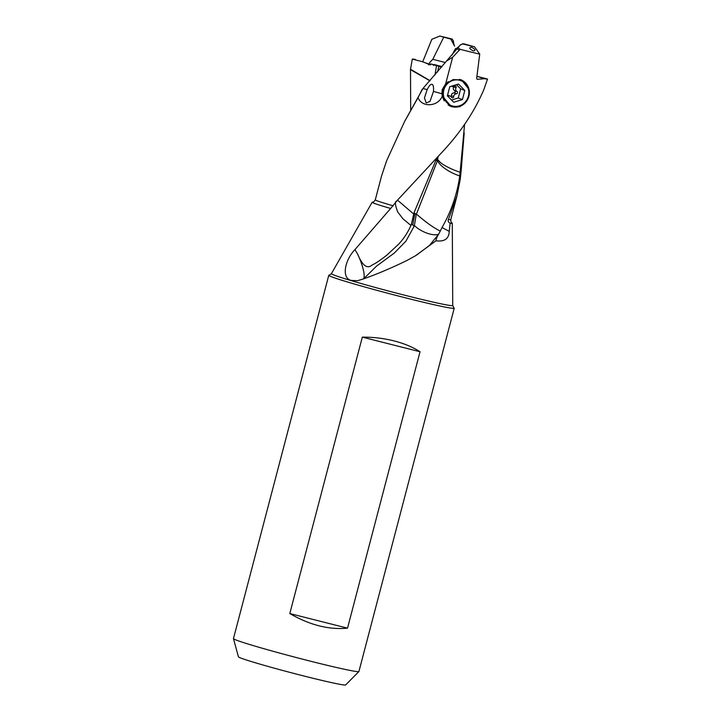 <?xml version="1.0" encoding="UTF-8"?>
<svg xmlns="http://www.w3.org/2000/svg" width="721" height="721" viewBox="0 0 721 721"><rect width="100%" height="100%" fill="white"/><g stroke="black" fill="none" stroke-linecap="round" stroke-linejoin="round"><path stroke-width="1.08" d="M462.251 43.801A28.155 1.027 14.7 0 0 474.544 46.793L463.558 43.747L460.422 44.846L422.975 88.485L427.174 89.629L424.435 97.957L426.255 102.959L430.031 101.337L433.492 91.414L441.892 93.739L442.324 96.01L451.292 106.618L459.791 106.744L466.388 101.481M441.892 93.739L442.225 89.602L445.659 83.879L453.149 79.58L461.503 79.923L469.047 89.467M289.806 613.553L362.321 337.14C373.172 337.067 383.707 338.311 393.918 340.88C404.111 343.475 412.818 347.098 420.037 351.749L347.522 628.162C328.947 629.938 309.715 625.062 289.806 613.553L347.522 628.162M362.321 337.14L420.037 351.749M454.221 308.228L358.914 671.512A64.854 2.379 -165.3 0 1 358.887 671.557L345.629 684.95A55.418 2.028 -165.3 0 1 297.133 674.27A55.418 2.028 -165.3 0 1 239.742 657.606A55.418 2.028 -165.3 0 1 238.444 656.831L233.46 638.653A64.854 2.379 -165.3 0 1 233.46 638.599L328.767 275.314A64.854 2.379 14.7 0 0 330.29 276.278A64.854 2.379 14.7 0 0 398.109 295.943A64.854 2.379 14.7 0 0 454.221 308.228A64.854 2.379 14.7 0 0 453.897 307.867L452.734 305.479A62.718 2.298 -165.3 0 1 398.758 293.699A62.718 2.298 -165.3 0 1 332.877 274.602A62.718 2.298 -165.3 0 1 331.417 273.656L329.227 275.161A64.854 2.379 14.7 0 0 328.767 275.314M358.887 671.557A64.854 2.379 -165.3 0 1 302.135 659.057A64.854 2.379 -165.3 0 1 234.983 639.554A64.854 2.379 -165.3 0 1 233.46 638.653M404.977 120.767L422.975 88.485M415.098 213.506L416.26 214.516L414.377 225.529L414.224 226.142L412.836 225.114A22.468 5.678 104.2 0 1 414.981 213.957A22.468 5.678 104.2 0 1 415.098 213.506L414.088 212.632L435.845 160.468L435.205 159.701M414.088 212.632L411.439 223.979L412.836 225.114M413.584 213.921L397.505 200.141L441.919 152.365C460.358 132.745 474.346 111.809 483.872 89.548L487.54 79.04L477.248 76.39L484.476 78.715L477.194 79.31M435.845 160.468L435.547 159.332M393.161 205.8A39.015 1.433 -165.3 0 1 376.191 200.429A39.015 1.433 -165.3 0 1 375.28 199.852C372.532 203.782 373.054 201.483 372.568 202.186A41.43 1.514 14.7 0 0 372.144 202.268A41.43 1.514 14.7 0 0 373.118 202.898A41.43 1.514 14.7 0 0 390.656 208.468L396.721 201.087C394.738 201.366 395.063 204.98 397.695 211.911L402.949 218.796L410.934 225.457L411.439 223.979M396.577 201.267L397.505 200.141M362.681 279.189C364.177 278.919 364.556 276.576 363.808 272.141C362.807 266.779 360.752 260.759 357.634 254.08C362.384 265.67 367.241 269.293 372.216 264.958C375.524 263.516 380.463 260.182 387.051 254.973L398.605 244.194C403.544 239.021 407.653 232.775 410.934 225.457M363.726 278.757L376.443 266.202L394.315 253.044L405.896 241.193L414.224 226.142M414.377 225.529L415.215 226.277C420.388 231.225 431.996 236.308 438.305 234.37L438.512 234.415C436.791 237.29 435.953 239.417 435.989 240.787L415.476 255.766L406.653 260.623C390.602 268.419 375.875 274.629 362.447 279.234L357.418 280.721L351.406 280.433C341.276 278.621 344.557 260.317 354.939 249.61L357.634 254.08M464.207 132.772L461.161 170.76L460.331 170.147L459.773 175.924C449.471 172.652 439.549 165.812 437.512 160.495L416.441 214.038L416.891 214.434C426.012 222.41 433.808 227.944 440.279 231.044L438.512 234.415L429.401 245.5L416.405 255.216M440.279 231.044L442.036 227.53L449.228 231.378L450.147 223.24A41.43 1.514 14.7 0 0 452.283 223.294A41.43 1.514 14.7 0 0 451.968 223.014C451.887 222.158 451.211 224.42 450.751 219.644A39.015 1.433 -165.3 0 1 448.381 219.526C447.759 220.959 448.345 222.194 450.147 223.24M435.989 240.787C444.56 241.886 448.976 238.75 449.228 231.378M461.161 170.76L460.196 179.583L456.961 195.914L448.381 219.526M460.124 172.013L460.944 172.77M459.773 175.924C457.195 194.039 451.283 211.235 442.036 227.53M437.386 160.161L437.575 159.503L440.396 162.495C441.883 163.703 447.272 167.858 460.106 172.292M416.26 214.516L416.441 214.038M436.043 159.882L438.188 156.61L437.575 159.503M437.106 161.08L436.151 159.575M460.331 170.147L464.585 124.327M410.691 109.61L410.501 69.252L430.086 80.689M410.447 69.622L429.968 80.833M390.656 208.468L354.939 249.61M442.324 96.01C437.908 107.213 421.47 107.474 418.063 97.605L404.58 121.516L386.555 160.936L381.517 176.122L375.28 199.852M418.063 97.605L422.218 89.251M441.522 67.17L438.837 66.368L441.486 67.215M437.557 71.938L438.837 66.368M471.381 47.189C475.301 49.208 475.986 50.461 473.436 50.957C469.371 48.893 468.686 47.64 471.381 47.189M457.087 49.19L456.754 48.244A13.411 0.901 144.9 0 0 460.295 45.117M456.754 48.244L454.825 49.749L452.067 55.057M458.006 47.658L460.097 49.316A39.015 1.433 14.7 0 0 479.735 54.129L474.544 46.793M477.032 79.229L476.68 78.165L479.735 54.129M484.476 78.715A39.015 1.433 14.7 0 0 487.54 79.04M457.285 48.857L459.331 50.191L452.644 57.229L446.542 61.078M460.097 49.316L459.331 50.191M452.644 57.229L445.659 83.879M427.174 89.629C428.995 85.835 430.59 84.069 431.96 84.33C433.267 84.681 433.781 87.043 433.492 91.414M438.792 66.593L438.368 66.053L441.955 66.647M438.548 66.161L436.52 65.656L435.006 74.966M450.787 39.096L452.094 39.042A28.155 1.027 14.7 0 0 439.801 36.05L450.787 39.096L454.572 46.099A13.411 1.532 -115.2 0 1 453.185 40.791A13.411 1.532 -115.2 0 1 453.239 40.637L454.113 45.216M445.362 62.52L432.798 59.329L443.667 37.294M455.474 48.496L455.447 49.271M452.094 39.042L453.239 40.637M422.641 61.952L431.834 39.294L439.801 36.05M428.454 64.917L429.842 62.303L432.798 59.329M415.359 59.419A39.015 1.433 14.7 0 0 412.304 59.095L422.596 61.736L430.473 64.917L430.491 63.908L436.52 65.656M433.51 65.431L434.159 64.557L436.728 65.377L430.491 63.908M410.501 69.252L412.304 59.095M434.159 64.557L442.036 66.548M462.413 99.579L453.707 102.265L447.38 95.839L449.778 86.718L458.484 84.033L464.811 90.458L462.413 99.579L458.259 97.993L460.656 88.872L464.811 90.458M451.535 100.066L458.259 97.993M460.656 88.872L456.492 84.645M448.083 104.869A14.177 13.429 110.9 0 0 450.787 106.293A14.177 13.429 110.9 0 0 452.256 106.762A14.177 13.429 110.9 0 0 468.893 96.308A14.177 13.429 110.9 0 0 460.917 79.815A14.177 13.429 110.9 0 0 459.547 79.382M448.309 81.653A14.177 13.429 110.9 0 0 442.811 89.81A14.177 13.429 110.9 0 0 444.316 100.841M459.484 80.238A13.357 12.654 110.9 0 0 443.812 90.089A13.357 12.654 110.9 0 0 452.707 106.059A13.357 12.654 110.9 0 0 468.38 96.208A13.357 12.654 110.9 0 0 459.484 80.238M451.625 86.15A2.785 2.641 110.9 0 0 454.473 86.187A1.199 1.136 -69.1 0 1 456.032 87.773A2.785 2.641 110.9 0 0 456.979 91.522A1.199 1.136 -69.1 0 1 456.393 93.766A2.785 2.641 110.9 0 0 453.707 96.614A1.199 1.136 -69.1 0 1 451.571 97.281A2.785 2.641 110.9 0 0 447.939 96.371A1.199 1.136 -69.1 0 1 447.921 96.389L447.894 96.362M451.103 96.668L451.427 95.74C451.409 93.964 452.301 93.009 454.104 92.892L455.302 92.009L454.699 90.648C453.185 89.656 452.869 88.404 453.743 86.899L456.032 87.773M447.579 95.091L448.174 95.334M453.942 86.448L453.743 86.899M438.305 234.37A22.468 20.413 109.3 0 0 438.837 233.883M429.292 64.079L424.669 62.601M451.427 95.74L453.707 96.614M456.393 93.766L454.104 92.892M454.699 90.648L456.979 91.522M372.144 202.268L331.417 273.656M452.283 223.294L452.734 305.479M404.58 121.516L404.896 120.894M456.97 195.923L450.751 219.644M460.061 79.49L460.917 79.815M449.616 105.852L450.787 106.293M447.966 95.253L450.246 96.127M451.508 86.187L452.166 86.439"/></g></svg>
